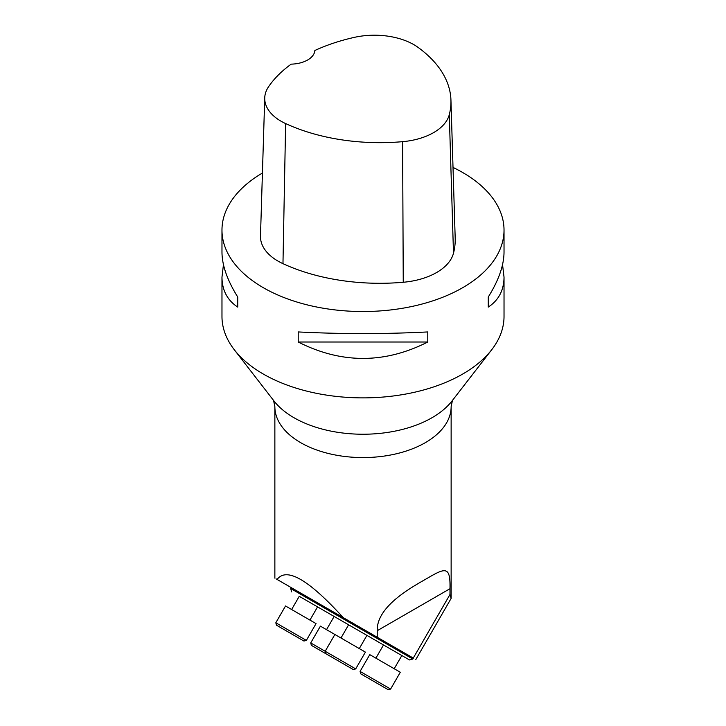 <?xml version="1.0" encoding="UTF-8"?>
<svg xmlns="http://www.w3.org/2000/svg" width="726" height="726" viewBox="0 0 726 726"><rect width="100%" height="100%" fill="white"/><g stroke="black" fill="none" stroke-linecap="round" stroke-linejoin="round"><path stroke-width="1.09" d="M303.749 640.94L276.47 625.186L303.749 640.94M316.046 623.616L285.518 605.983L275.816 622.781L306.354 640.405L316.046 623.616M299.375 596.382L409.464 659.943L299.375 596.382M290.699 588.523L412.831 659.036L413.366 658.119L291.235 587.615L290.699 588.523L291.607 591.899M360.922 673.946L388.201 689.7L360.922 673.946M360.722 673.837L360.078 671.423L390.615 689.056L388.201 689.7M390.615 689.056L400.307 672.258L369.779 654.634L360.078 671.423M337.236 660.279L353.299 669.553L337.236 660.279M311.363 645.341L338.842 661.205L311.363 645.341L310.719 642.927L351.693 666.577L355.713 668.9L353.299 669.553M355.713 668.9L365.405 652.111L334.877 634.479L320.42 626.139L310.719 642.927M450.946 100.152A150.872 87.111 180 0 0 417.877 47.263A55.684 32.153 180 0 0 354.161 37.407A150.872 87.111 180 0 0 314.866 50.484A24.675 14.248 180 0 1 291.199 64.142A150.872 87.111 180 0 0 268.575 86.721A55.684 32.153 180 0 0 264.736 97.901L260.489 236.032A59.931 34.603 180 0 0 282.968 263.665A155.128 89.561 180 0 0 403.248 282.269A59.931 34.603 180 0 0 453.487 253.22A155.128 89.561 180 0 0 455.193 238.282L450.946 100.152A150.872 87.111 180 0 1 449.285 114.681A55.684 32.153 180 0 1 402.612 141.67A150.872 87.111 180 0 1 285.627 123.574A55.684 32.153 180 0 1 264.736 97.901M453.015 167.425A141.025 81.421 180 0 1 462.716 172.534A141.025 81.421 180 0 1 504.025 230.106A141.025 81.421 180 0 1 363 311.527A141.025 81.421 180 0 1 221.974 230.106L221.974 252.185C222.074 265.417 227.329 280.363 237.729 297.007L237.729 307.08C227.329 300.246 222.074 290.255 221.974 277.114L223.454 264.645M237.729 297.007L237.729 307.08M502.546 264.645L504.025 277.114C503.926 290.255 498.671 300.246 488.271 307.08L488.271 297.007C498.671 280.363 503.926 265.417 504.025 252.185L504.025 230.106M488.271 307.08L488.271 297.007M221.974 230.106A141.025 81.421 180 0 1 262.422 173.033M298.223 342.01L427.777 342.01C384.589 363.88 341.411 363.88 298.223 342.01L298.223 331.936C341.411 334.142 384.589 334.142 427.777 331.936L427.777 342.01M221.974 277.114L221.974 316.463A141.025 81.421 0 0 0 234.262 349.705A141.025 81.421 0 0 0 263.284 374.035A141.025 81.421 0 0 0 491.738 349.705A141.025 81.421 0 0 0 504.025 316.463L504.025 277.114M427.823 577.969L422.723 580.909C404.409 591.372 376.558 608.951 377.23 630.712L377.23 637.265L413.275 658.074L449.984 594.494L449.984 588.713C450.483 566.325 445.809 567.442 427.823 577.969M276.016 578.822L277.105 579.457C286.589 566.861 308.641 579.584 343.244 617.635L377.23 637.265M277.105 579.457L343.244 617.635M449.984 594.494L451.136 598.378L451.136 406.678A88.136 50.884 180 0 1 363 457.571A88.136 50.884 180 0 1 274.864 406.678L273.548 400.38M285.627 123.574L282.968 263.665M402.612 141.67L403.248 282.269M449.285 114.681L453.487 253.22M234.262 349.705L273.92 400.897A97.583 56.338 0 0 0 293.994 417.731A97.583 56.338 0 0 0 452.08 400.897L491.738 349.705M449.984 588.713L377.23 630.712M309.938 620.086L317.561 606.882M291.625 609.513L299.248 596.309M303.949 641.049L306.354 640.405M276.47 625.186L275.816 622.781M394.2 668.737L401.823 655.533M375.886 658.155L383.51 644.951M325.82 653.681L325.175 651.276L334.877 634.479M359.297 648.581L366.92 635.377M340.984 638.009L348.607 624.805M326.528 629.66L334.151 616.456M452.452 400.38L451.136 406.678M451.136 598.387L415.826 659.544M274.864 406.678L274.864 578.159M409.464 659.943L412.831 659.036"/></g></svg>
